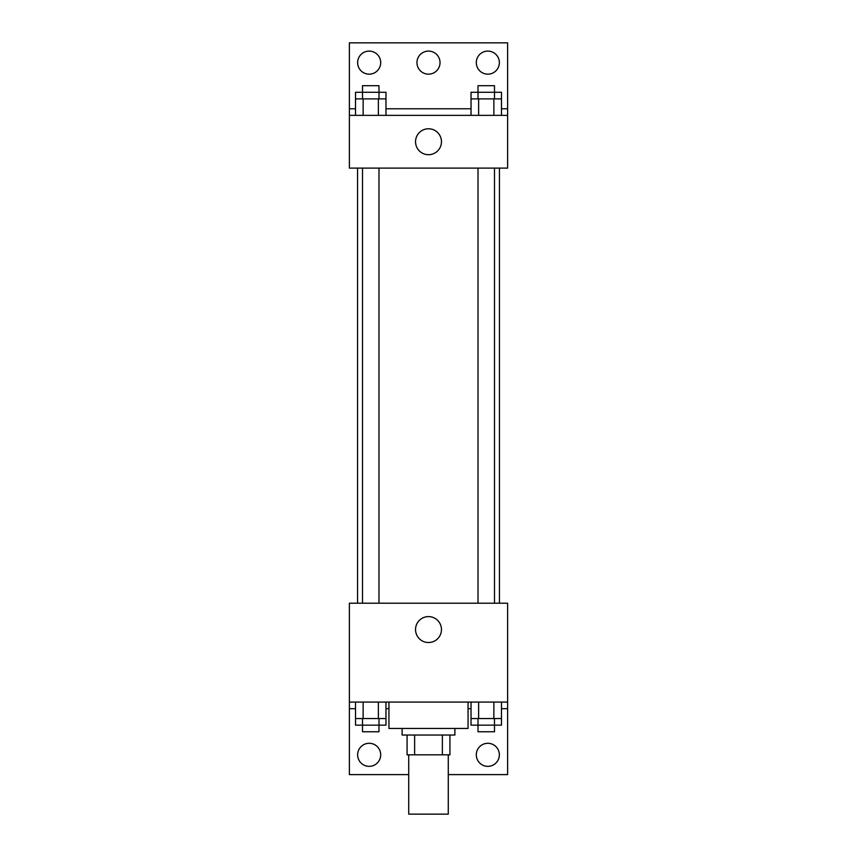 <?xml version="1.0" encoding="UTF-8"?>
<svg xmlns="http://www.w3.org/2000/svg" width="857" height="857" viewBox="0 0 857 857"><rect width="100%" height="100%" fill="white"/><g stroke="black" fill="none" stroke-linecap="round" stroke-linejoin="round"><path stroke-width="1.29" d="M408.725 754.824L408.725 814.15L448.275 814.15L448.275 754.824M442.373 735.038L442.373 754.824L407.075 754.824L407.075 735.038M442.373 754.824L449.925 754.824L449.925 735.038L449.925 754.824M454.874 728.45L454.874 735.038L402.126 735.038L402.126 728.45M414.627 735.038L414.627 754.824M388.949 702.076L388.949 728.45L468.051 728.45L468.051 702.076M349.388 702.076L349.388 603.199L507.612 603.199L507.612 702.076L349.388 702.076L349.388 774.599L408.725 774.599M507.612 702.076L507.612 774.599L448.275 774.599M415.538 629.563A12.962 12.962 0 0 1 434.981 618.336A12.962 12.962 0 0 1 434.981 640.79A12.962 12.962 0 0 1 415.538 629.563M507.612 708.675L501.474 708.675M471.029 708.675L468.051 708.675M388.949 708.675L385.971 708.675M355.526 708.675L349.388 708.675M476.299 754.824A11.537 11.537 0 0 1 493.6 744.829A11.537 11.537 0 0 1 493.6 764.808A11.537 11.537 0 0 1 476.299 754.824M357.637 754.824A11.537 11.537 0 0 1 374.938 744.829A11.537 11.537 0 0 1 374.938 764.808A11.537 11.537 0 0 1 357.637 754.824M499.438 168.101L499.438 603.199M494.489 603.199L494.489 168.101M378.987 168.101L378.987 603.199M507.612 168.101L349.388 168.101L349.388 42.85L507.612 42.85L507.612 168.101M507.612 115.363L349.388 115.363M415.538 141.737A12.962 12.962 0 0 1 434.981 130.51A12.962 12.962 0 0 1 434.981 152.964A12.962 12.962 0 0 1 415.538 141.737M349.388 108.775L355.526 108.775M385.971 108.775L471.029 108.775M501.474 108.775L507.612 108.775M416.963 62.625A11.537 11.537 0 0 1 434.263 52.641A11.537 11.537 0 0 1 434.263 72.62A11.537 11.537 0 0 1 416.963 62.625M380.701 62.625A11.537 11.537 0 0 1 363.4 72.62A11.537 11.537 0 0 1 363.4 52.641A11.537 11.537 0 0 1 380.701 62.625M499.363 62.625A11.537 11.537 0 0 1 482.062 72.62A11.537 11.537 0 0 1 482.062 52.641A11.537 11.537 0 0 1 499.363 62.625M494.489 98.887L494.489 85.7L478.013 85.7L478.013 92.288L501.474 92.288L501.474 98.887L471.029 98.887L471.029 115.363M501.474 98.887L501.474 115.363M493.857 98.887L493.857 115.363M478.635 98.887L478.635 115.363M378.987 98.887L378.987 85.7L362.511 85.7L362.511 92.288L385.971 92.288L385.971 98.887L355.526 98.887L355.526 115.363M385.971 98.887L385.971 115.363M378.365 98.887L378.365 115.363M363.143 98.887L363.143 115.363M478.013 98.887L478.013 92.288L471.029 92.288L471.029 98.887M362.511 98.887L362.511 92.288L355.526 92.288L355.526 98.887M501.474 702.076L501.474 718.562L471.029 718.562L471.029 725.151L494.489 725.151L494.489 731.749L478.013 731.749L478.013 718.562M471.029 702.076L471.029 718.562M493.857 702.076L493.857 718.562M478.635 702.076L478.635 718.562M494.489 718.562L494.489 725.151L501.474 725.151L501.474 718.562M385.971 702.076L385.971 718.562L355.526 718.562L355.526 725.151L378.987 725.151L378.987 731.749L362.511 731.749L362.511 718.562M355.526 702.076L355.526 718.562M378.365 702.076L378.365 718.562M363.143 702.076L363.143 718.562M378.987 718.562L378.987 725.151L385.971 725.151L385.971 718.562M357.562 168.101L357.562 603.199M478.013 603.199L478.013 168.101M362.511 168.101L362.511 603.199"/></g></svg>
